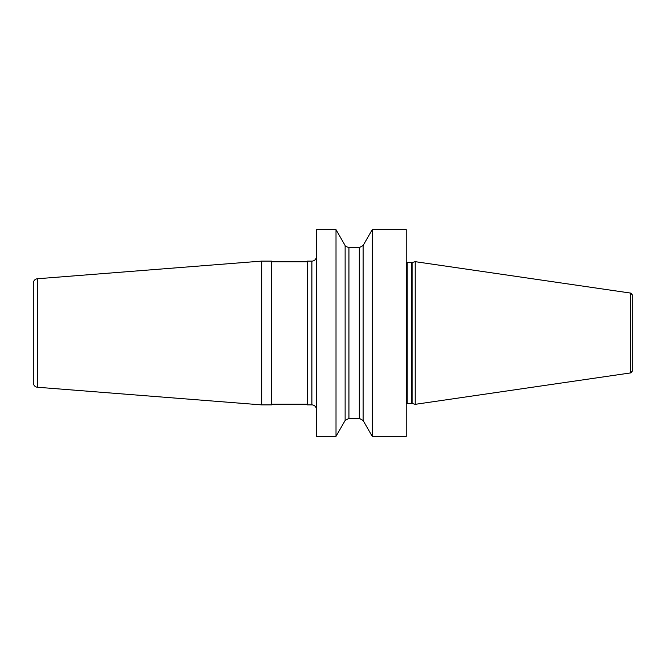 <?xml version="1.0" encoding="UTF-8"?>
<svg xmlns="http://www.w3.org/2000/svg" width="666" height="666" viewBox="0 0 666 666"><rect width="100%" height="100%" fill="white"/><g stroke="black" fill="none" stroke-linecap="round" stroke-linejoin="round"><path stroke-width="1" d="M316.375 333L316.375 229.653L336.014 229.653L336.014 436.347L316.375 436.347L316.375 333M311.879 261.105L311.879 404.895L307.392 404.895L307.392 261.105L311.879 261.105A4.496 4.496 0 0 0 316.375 256.618M311.879 404.895A4.496 4.496 0 0 1 316.375 409.382M261.671 261.105L271.445 261.105L271.445 404.895L261.671 404.895L261.671 261.105L37.438 278.754L37.438 387.246L261.671 404.895M307.392 404.22L271.445 404.22M307.392 261.78L271.445 261.78M37.438 278.754A4.496 4.496 0 0 0 33.3 283.233L33.3 382.767A4.496 4.496 0 0 0 37.438 387.246M372.227 436.347L406.243 436.347L406.243 229.653L372.227 229.653L372.227 436.347L363.103 420.471L359.307 418.373L359.307 247.627L363.103 245.529L372.227 229.653M363.103 420.471L363.103 245.529M412.104 403.496L415.226 404.329L415.226 261.671L412.104 262.504L412.104 403.496L411.638 403.43L411.638 262.57L412.104 262.504M630.777 293.107L630.777 372.893L632.7 370.671L632.7 295.329L630.777 293.107L415.226 261.671M336.014 229.653L345.13 245.529L345.13 420.471L336.014 436.347M406.243 262.329L407.142 262.57L407.142 403.43L406.243 403.671M345.13 420.471L348.934 418.373L348.934 247.627L359.307 247.627M407.142 262.57L411.638 262.57M407.142 403.43L411.638 403.43M630.777 372.893L415.226 404.329M345.13 245.529C344.613 245.812 345.887 246.512 348.934 247.627M348.934 418.373L359.307 418.373"/></g></svg>
